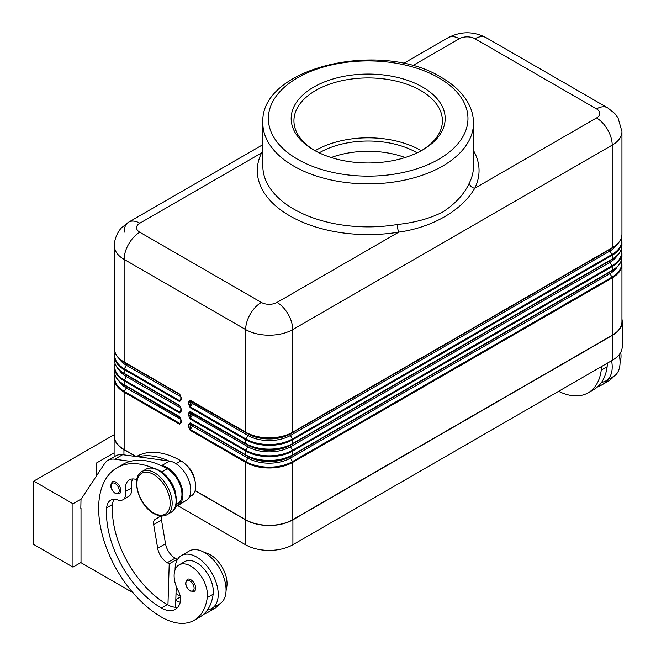 <?xml version="1.0" encoding="UTF-8"?>
<svg xmlns="http://www.w3.org/2000/svg" width="656" height="656" viewBox="0 0 656 656"><rect width="100%" height="100%" fill="white"/><g stroke="black" fill="none" stroke-linecap="round" stroke-linejoin="round"><path stroke-width="0.98" d="M190.191 407.704A1.107 0.64 120 0 1 190.256 407.327A1.107 0.64 120 0 1 190.42 406.933L192.438 403.44A1.386 0.804 120 0 0 192.438 401.841A1.107 0.902 120 0 0 191.101 402.349L190.191 401.825A1.107 0.64 180 0 1 189.412 402.013A1.107 0.64 180 0 1 188.625 401.825L188.625 404.244L190.191 407.704L245.664 439.733A33.267 19.204 0 0 0 292.707 439.733L292.707 443.505A1.107 0.64 60 0 1 292.65 443.817A1.107 0.64 60 0 1 292.478 444.014L611.974 259.555A1.107 0.64 -120 0 0 612.146 259.358A1.107 0.64 -120 0 0 612.204 259.046L292.707 443.505A33.267 19.204 180 0 1 245.664 443.505L245.664 439.733A1.107 0.64 -60 0 1 245.721 439.348A1.107 0.64 -60 0 1 245.893 438.962L190.42 406.933L190.035 400.824L247.911 433.862A30.086 17.368 0 0 0 290.46 433.862L609.957 249.403A30.086 17.368 0 0 0 609.998 249.378L609.957 249.403A1.386 0.804 -120 0 0 609.67 250.034A1.386 0.804 -120 0 0 609.957 251.002A30.086 17.368 0 0 0 617.099 244.434M188.625 404.244A1.107 0.64 0 0 0 189.412 404.432A1.107 0.64 0 0 0 190.191 404.244L191.101 402.669L247.911 435.461A30.086 17.368 0 0 0 290.46 435.461L609.957 251.002L611.974 254.495L292.478 438.962A32.939 19.016 180 0 1 245.893 438.962L247.911 435.461A1.386 0.804 -60 0 0 248.198 434.502A1.386 0.804 -60 0 0 247.911 433.862L190.42 400.677A1.107 0.64 120 0 1 190.256 400.48A1.107 0.64 120 0 1 190.191 400.168L188.625 401.825M124.132 232.257A22.173 12.8 60 0 1 128.732 222.105L121.713 227.64C119.171 229.854 114.169 237.808 114.39 245.836A33.267 19.204 0 0 0 124.132 259.423L245.664 329.583L245.664 432.189A1.107 0.64 120 0 0 245.721 432.501A1.107 0.64 120 0 0 245.893 432.698A32.939 19.016 0 0 0 292.478 432.698L611.974 248.239A1.107 0.64 -120 0 0 612.146 248.042A1.107 0.64 -120 0 0 612.204 247.73L292.707 432.189A33.267 19.204 180 0 1 245.664 432.189L190.191 400.168M190.191 430.344A1.107 0.64 120 0 1 190.256 429.959A1.107 0.64 120 0 1 190.42 429.565L192.438 426.072A1.386 0.804 120 0 0 192.438 424.473A1.107 0.902 120 0 0 191.101 424.981L190.191 424.457A1.107 0.64 180 0 1 189.412 424.645A1.107 0.64 180 0 1 188.625 424.457L188.625 426.876L190.191 430.344L245.664 462.365A33.267 19.204 0 0 0 292.707 462.365L612.204 277.906A33.267 19.204 0 0 0 621.945 264.327L621.945 321.661A33.267 19.204 180 0 1 612.204 335.241L292.707 519.708A33.267 19.204 180 0 1 245.664 519.708L245.664 462.365A1.107 0.64 -60 0 1 245.721 461.988A1.107 0.64 -60 0 1 245.893 461.594L190.42 429.565L190.035 428.589L190.42 423.309L245.893 455.33A32.939 19.016 0 0 0 292.478 455.33A1.107 0.64 -120 0 0 292.65 455.141A1.107 0.64 -120 0 0 292.707 454.829A33.267 19.204 180 0 1 245.664 454.829L245.664 451.049A1.107 0.64 -60 0 1 245.721 450.664A1.107 0.64 -60 0 1 245.893 450.278L190.42 418.249L190.035 412.14L247.911 445.178A30.086 17.368 0 0 0 290.46 445.178L609.957 260.719A30.086 17.368 0 0 0 609.998 260.703L609.957 260.719A1.386 0.804 -120 0 0 609.67 261.35A1.386 0.804 -120 0 0 609.957 262.318A30.086 17.368 0 0 0 617.099 255.75M189.412 415.748A1.107 0.64 0 0 0 190.191 415.56L191.101 413.985L192.438 414.756A1.386 0.804 120 0 0 192.438 413.157L190.42 411.993A1.107 0.64 120 0 1 190.256 411.796A1.107 0.64 120 0 1 190.191 411.484L188.625 413.141L188.625 415.56A1.107 0.64 0 0 0 189.412 415.748M188.625 415.56L190.191 419.02A1.107 0.64 120 0 1 190.256 418.643A1.107 0.64 120 0 1 190.42 418.249L192.438 414.756L247.911 446.785A1.386 0.804 -60 0 0 248.198 445.818A1.386 0.804 -60 0 0 247.911 445.178L192.438 413.157A1.107 0.902 120 0 0 191.101 413.665L190.191 413.141A1.107 0.64 180 0 1 189.412 413.329A1.107 0.64 180 0 1 188.625 413.141M188.625 426.876A1.107 0.64 0 0 0 189.412 427.064A1.107 0.64 0 0 0 190.191 426.876L191.101 425.301L247.911 458.101A30.086 17.368 0 0 0 290.46 458.101L609.957 273.634A30.086 17.368 0 0 0 617.099 267.066M292.478 455.33L609.957 272.035A30.086 17.368 0 0 0 609.998 272.019L609.957 272.035A1.386 0.804 -120 0 0 609.67 272.666A1.386 0.804 -120 0 0 609.957 273.634L611.974 277.127L292.478 461.594A32.939 19.016 180 0 1 245.893 461.594L247.911 458.101A1.386 0.804 -60 0 0 248.198 457.134A1.386 0.804 -60 0 0 247.911 456.494A30.086 17.368 0 0 0 290.46 456.494L611.974 270.871A1.107 0.64 -120 0 0 612.146 270.674A1.107 0.64 -120 0 0 612.204 270.362L292.707 454.829L292.707 451.049A1.107 0.64 -120 0 0 292.65 450.664A1.107 0.64 -120 0 0 292.478 450.278A32.939 19.016 180 0 1 245.893 450.278L247.911 446.785A30.086 17.368 0 0 0 290.46 446.785L609.957 262.318L611.974 265.811A1.107 0.64 60 0 1 612.146 266.205A1.107 0.64 60 0 1 612.204 266.59A33.267 19.204 0 0 0 621.945 253.003L621.339 249.239M180.851 397.069L180.851 399.488A1.107 0.64 0 0 0 181.171 399.939L181.171 397.52A1.107 0.64 180 0 1 180.851 397.069L179.834 394.559L180.548 395.347M180.851 399.488L179.834 400.824L124.361 368.795A32.939 19.016 180 0 1 115.087 352.493M116.014 354.363A32.939 19.016 -0 0 0 124.361 362.538L179.834 394.559A1.107 0.64 -60 0 1 179.662 394.363A1.107 0.64 -60 0 1 179.605 394.051L124.132 362.03L124.132 259.423A22.173 12.8 -60 0 1 128.732 243.966A22.173 12.8 -60 0 1 139.818 232.257A11.086 6.404 180 0 1 139.818 223.204L261.613 152.889L262.835 151.159M180.851 408.385L180.851 410.804A1.107 0.64 0 0 0 181.171 411.255L181.171 408.836A1.107 0.64 180 0 1 180.851 408.385L179.834 405.875L180.548 406.663M180.851 410.804L179.834 412.14L124.361 380.111A1.107 0.64 120 0 0 124.197 380.505A1.107 0.64 120 0 0 124.132 380.882L179.605 412.911L181.171 411.255M116.014 365.679A32.939 19.016 -0 0 0 124.361 373.854L179.834 405.875A1.107 0.64 -60 0 1 179.662 405.679A1.107 0.64 -60 0 1 179.605 405.367L124.132 373.346L124.132 369.566L179.605 401.595L181.171 399.939M180.851 422.12A1.107 0.64 0 0 0 181.171 422.571L181.171 420.152A1.107 0.64 180 0 1 180.851 419.701L180.712 422.874L179.834 423.456L124.361 391.427A32.939 19.016 180 0 1 115.087 375.125M116.014 377.003A32.939 19.016 -0 0 0 124.361 385.17L180.548 417.987M473.509 123.049C473.484 116.374 471.828 109.921 468.548 103.689C463.013 93.447 454.001 84.722 441.504 77.515C381.341 39.54 259.538 67.125 262.835 123.049A105.337 60.819 0 0 0 293.683 166.058A105.337 60.819 0 0 0 442.652 166.058A105.337 60.819 0 0 0 473.509 123.049L473.509 166.058A105.337 60.819 180 0 1 469.401 182.868A5.543 4.354 -153.5 0 0 474.731 188.28C462.095 210.305 432.345 227.476 398.815 232.109L277.029 302.424A11.086 6.404 180 0 1 261.342 302.424L139.818 232.257M412.616 65.707L459.315 38.745A22.173 12.8 -120 0 0 448.228 37.646L403.465 63.493L448.228 37.646C460.848 31.185 473.468 31.185 486.088 37.646L607.612 107.814A22.173 12.8 -60 0 0 607.612 107.805A22.173 12.8 -60 0 0 596.525 108.904A11.086 6.404 180 0 1 596.525 117.965A22.173 12.8 60 0 1 607.612 129.667A22.173 12.8 60 0 1 612.204 145.124A33.267 19.204 0 0 0 621.945 131.544L617.96 117.678L614.688 113.406L607.612 107.805L486.088 37.646A22.173 12.8 -60 0 0 475.001 38.745L596.525 108.904M136.809 479.716A19.401 11.201 -120 0 0 129.388 479.848A19.401 11.201 -120 0 0 125.567 491.483A13.858 8.003 60 0 1 122.828 499.798A13.858 8.003 60 0 1 117.752 499.979A19.401 11.201 -120 0 0 110.651 500.225A19.401 11.201 -120 0 0 106.674 507.842A77.613 44.813 -120 0 0 161.376 607.981A27.724 16.006 -120 0 0 175.234 609.35A27.724 16.006 -120 0 0 180.244 602.38A13.858 8.003 -120 0 0 178.202 590.712A23.559 13.604 60 0 1 174.291 573.09A23.559 13.604 60 0 1 178.998 564.939A23.559 13.604 60 0 1 198.235 572.442A23.559 13.604 60 0 1 207.271 597.6A65.567 37.859 60 0 1 194.16 620.281A65.567 37.859 60 0 1 161.376 617.034A88.708 51.217 60 0 1 103.427 538.863A88.708 51.217 60 0 1 117.022 467.785A88.708 51.217 60 0 1 153.529 468.212M117.022 467.785L122.902 464.391A88.708 51.217 60 0 1 130.347 461.34A88.708 51.217 60 0 1 160.974 465.514A88.708 51.217 60 0 1 167.255 468.778A20.787 12.005 60 0 1 178.785 481.873A20.787 12.005 60 0 1 177.653 503.759L176.062 504.677M163.574 473.64A20.787 12.005 60 0 1 172.905 485.268A20.787 12.005 60 0 1 175.915 495.001M186.648 465.448A13.858 8.003 60 0 1 194.545 479.118M136.44 456.576L136.628 456.469A88.708 51.217 60 0 1 180.982 460.856A20.787 12.005 60 0 1 192.503 473.952A20.787 12.005 60 0 1 191.372 495.838L189.354 497.01M175.103 569.785A30.496 17.605 60 0 1 175.095 569.498A30.496 17.605 60 0 1 181.417 555.542A30.496 17.605 60 0 1 204.91 563.709A30.496 17.605 60 0 1 218.218 594.393A30.496 17.605 60 0 1 211.904 608.358A30.496 17.605 60 0 1 207.64 609.711A65.567 37.859 60 0 1 200.039 616.886L194.16 620.281M211.904 608.358L219.744 603.832A30.496 17.605 -120 0 0 226.066 589.867A30.496 17.605 -120 0 0 212.749 559.183A30.496 17.605 -120 0 0 189.256 551.015L181.417 555.542M195.677 588.17A6.929 4.002 60 0 1 194.242 591.343L190.224 591.056C185.418 586.915 184.443 583.012 187.313 579.346A6.929 4.002 60 0 1 190.781 579.683A6.929 4.002 60 0 1 195.677 588.17M120.802 490.622A6.929 4.002 60 0 1 119.367 493.796L115.349 493.509C110.536 489.368 109.568 485.465 112.438 481.791A6.929 4.002 60 0 1 115.899 482.135A6.929 4.002 60 0 1 120.802 490.622M620.715 352.305A23.559 13.604 60 0 1 620.855 358.816A65.567 37.859 60 0 1 620.035 363.301M601.404 366.606A23.559 13.604 60 0 1 601.257 370.132A65.567 37.859 60 0 1 588.145 392.813A65.567 37.859 60 0 1 558.609 391.312M607.292 363.211A23.559 13.604 60 0 1 607.136 366.737A65.567 37.859 60 0 1 601.626 382.251A30.496 17.605 -120 0 0 605.89 380.89A30.496 17.605 -120 0 0 612.204 366.934A30.496 17.605 -120 0 0 611.597 360.718M619.133 354.691A30.496 17.605 60 0 1 620.043 362.407A30.496 17.605 60 0 1 613.729 376.364L605.89 380.89M315.077 150.732A74.235 42.861 180 0 1 315.675 150.38A74.235 42.861 180 0 1 420.66 150.38A74.235 42.861 180 0 1 421.259 150.732M314.716 150.527A74.235 42.861 180 0 1 293.937 120.786A74.235 42.861 180 0 1 315.675 90.487A74.235 42.861 180 0 1 396.577 81.196A74.235 42.861 180 0 1 442.406 120.786A74.235 42.861 180 0 1 421.628 150.527M331.206 157.53A68.691 39.655 180 0 1 405.137 157.53M319.234 152.856A68.691 39.655 180 0 1 319.595 152.643A68.691 39.655 180 0 1 416.74 152.643A68.691 39.655 180 0 1 417.101 152.856M313.716 87.092A77.006 44.46 180 0 1 422.62 87.092A77.006 44.46 180 0 1 422.628 149.962A77.006 44.46 180 0 1 422.62 149.962A77.006 44.46 180 0 1 313.716 149.962A77.006 44.46 180 0 1 313.716 87.092M128.732 222.105L262.835 144.681L128.732 222.105A22.173 12.8 60 0 1 139.818 223.204M469.401 182.868C464.35 194.02 455.436 203.762 442.652 212.093C429.811 218.555 414.69 222.687 397.282 224.508A5.543 1.255 -99.4 0 0 398.815 232.109A110.88 64.017 0 0 1 289.763 215.849A110.88 64.017 0 0 1 261.613 152.889A5.543 4.354 -153.5 0 0 262.835 152.971M114.185 434.69L33.776 481.119L72.98 503.751L72.98 567.128L81.016 562.487M81.254 498.97L72.98 503.751M114.111 452.837L96.498 463.013L96.498 475.871M72.98 567.128L33.776 544.488L33.776 481.119M81.016 508.162L81.016 562.709L132.856 592.639M80.819 508.277L81.016 499.339L104.624 463.554A27.724 16.006 60 0 1 107.92 460.389A27.724 16.006 60 0 1 114.792 459.216L130.347 461.34M608.005 379.668A65.567 37.859 60 0 1 601.872 384.892A65.567 37.859 60 0 1 597.714 386.745M601.626 382.251A65.567 37.859 60 0 1 594.024 389.418L588.145 392.813M613.893 376.273A65.567 37.859 60 0 1 607.751 381.497L601.872 384.892M245.664 519.708L195.144 490.54M621.945 319.177A33.538 19.368 180 0 1 622.224 321.661A33.538 19.368 180 0 1 612.401 335.355L292.904 519.823A33.538 19.368 180 0 1 245.467 519.823L195.094 490.737M175.291 507.195L186.386 500.315A22.173 12.8 -120 0 0 188.182 478.79A22.173 12.8 -120 0 0 169.502 461.086L122.631 454.69A27.724 16.006 -120 0 0 115.759 455.863L107.92 460.389M177.03 560.322L177.063 559.314L175.095 558.182A13.858 8.003 60 0 1 165.517 543.742L161.515 520.093A8.315 4.805 60 0 1 161.934 516.01M175.587 607.243L176.226 586.308M160.974 465.514L161.663 465.612A22.173 12.8 60 0 1 180.334 483.316A22.173 12.8 60 0 1 178.547 504.841L175.464 506.752M160.671 515.936L155.185 519.339A8.315 4.805 -120 0 0 153.668 524.62L157.678 548.268A13.858 8.003 -120 0 0 167.255 562.709L169.215 563.84L177.063 559.314M169.215 563.84L167.952 604.971A27.724 16.006 -120 0 0 177.866 607.103M114.046 499.323A19.401 11.201 -120 0 0 112.561 504.448A77.613 44.813 -120 0 0 167.255 604.586A27.724 16.006 -120 0 0 167.952 604.971M132.791 478.946A19.401 11.201 -120 0 0 131.446 488.089A13.858 8.003 60 0 1 128.707 496.403L122.828 499.798M138.186 456.814A88.708 51.217 60 0 1 168.813 460.988M214.02 607.136A65.567 37.859 60 0 1 207.886 612.36A65.567 37.859 60 0 1 203.729 614.213M175.792 600.445A27.724 16.006 -120 0 0 180.277 602.241M178.998 564.939L184.877 561.544A23.559 13.604 60 0 1 204.114 569.047A23.559 13.604 60 0 1 213.151 594.205A65.567 37.859 60 0 1 207.64 609.711M176.005 593.532A77.613 44.813 -120 0 0 180.244 596.23M204.746 552.672A23.559 13.604 60 0 1 226.869 586.284A65.567 37.859 60 0 1 226.049 590.769M219.908 603.733A65.567 37.859 60 0 1 213.766 608.965L207.886 612.36M135.759 456.478L123.943 449.655A33.538 19.368 180 0 1 114.111 435.961A33.538 19.368 180 0 1 114.39 433.477M177.792 505.645L245.467 544.718A33.538 19.368 0 0 0 292.904 544.718L612.401 360.251A33.538 19.368 0 0 0 622.224 346.565L622.224 321.661M136.276 456.551L124.132 449.54A33.267 19.204 180 0 1 114.39 435.961L114.39 378.619A33.267 19.204 0 0 0 124.132 392.206A1.107 0.64 -60 0 1 124.197 391.821A1.107 0.64 -60 0 1 124.361 391.427L126.378 387.934A30.086 17.368 180 0 1 119.244 381.366M190.191 422.8L245.664 454.829A1.107 0.64 120 0 0 245.721 455.141A1.107 0.64 120 0 0 245.893 455.33L190.42 423.309A1.107 0.64 120 0 1 190.256 423.112A1.107 0.64 120 0 1 190.191 422.8L188.625 424.457M261.342 302.424A22.173 12.8 -60 0 0 250.256 314.126A22.173 12.8 -60 0 0 245.664 329.583A33.267 19.204 0 0 0 292.707 329.583L292.707 432.189A1.107 0.64 -120 0 1 292.65 432.501A1.107 0.64 -120 0 1 292.478 432.698L290.46 433.862A1.386 0.804 -120 0 0 290.173 434.502A1.386 0.804 -120 0 0 290.46 435.461L292.478 438.962A1.107 0.64 -120 0 1 292.65 439.348A1.107 0.64 -120 0 1 292.707 439.733L612.204 255.266L612.204 259.046A33.267 19.204 180 0 0 621.945 245.467C621.798 251.01 618.469 255.701 611.974 259.555L609.957 260.719L611.974 259.555A32.939 19.016 0 0 0 620.33 251.387M190.191 411.484L245.664 443.505A1.107 0.64 120 0 0 245.721 443.817A1.107 0.64 120 0 0 245.893 444.014A32.939 19.016 0 0 0 292.478 444.014L609.957 260.719M609.957 272.035L290.46 456.494A1.386 0.804 -120 0 0 290.173 457.134A1.386 0.804 -120 0 0 290.46 458.101L292.478 461.594A1.107 0.64 -120 0 1 292.65 461.988A1.107 0.64 -120 0 1 292.707 462.365L292.707 519.708M292.478 444.014L290.46 445.178A1.386 0.804 -120 0 0 290.173 445.818A1.386 0.804 -120 0 0 290.46 446.785L292.478 450.278L611.974 265.811A32.939 19.016 180 0 0 621.248 249.51M179.834 417.2L126.378 386.335A30.086 17.368 180 0 1 126.346 386.31L126.378 386.335A1.386 0.804 -60 0 1 126.665 386.966A1.386 0.804 -60 0 1 126.378 387.934L180.835 419.373M179.834 405.884L126.378 375.019A30.086 17.368 180 0 1 126.346 374.994L126.378 375.019A1.386 0.804 -60 0 1 126.665 375.65A1.386 0.804 -60 0 1 126.378 376.618A30.086 17.368 180 0 1 119.244 370.05M179.834 394.559L126.378 363.703A30.086 17.368 180 0 1 126.346 363.678L126.378 363.703A1.386 0.804 -60 0 1 126.665 364.334A1.386 0.804 -60 0 1 126.378 365.302L124.361 368.795A1.107 0.64 -60 0 0 124.197 369.189A1.107 0.64 -60 0 0 124.132 369.566A33.267 19.204 0 0 1 114.39 355.987L114.39 359.767A33.267 19.204 180 0 0 124.132 373.346A1.107 0.64 -60 0 0 124.197 373.658A1.107 0.64 -60 0 0 124.361 373.854L126.378 375.019L124.361 373.854C117.867 370 114.546 365.302 114.39 359.767M621.339 237.923L621.945 241.687A33.267 19.204 0 0 1 612.204 255.266A1.107 0.64 -120 0 0 612.146 254.889A1.107 0.64 -120 0 0 611.974 254.495A32.939 19.016 180 0 0 621.248 238.194M612.204 335.241L612.204 277.906A1.107 0.64 -120 0 0 612.146 277.521A1.107 0.64 -120 0 0 611.974 277.127A32.939 19.016 180 0 0 621.248 260.826M180.851 399.061L179.834 400.824A1.107 0.64 -60 0 0 179.662 401.21A1.107 0.64 -60 0 0 179.605 401.595M114.39 348.451C114.546 353.986 117.867 358.684 124.361 362.538L126.378 363.703L124.361 362.538A1.107 0.64 -60 0 1 124.197 362.342A1.107 0.64 -60 0 1 124.132 362.03A33.267 19.204 180 0 1 114.39 348.451L114.39 245.836M180.851 410.385L179.834 412.14A1.107 0.64 -60 0 0 179.662 412.526A1.107 0.64 -60 0 0 179.605 412.911M180.851 421.701L179.834 423.456A1.107 0.64 -60 0 0 179.662 423.85A1.107 0.64 -60 0 0 179.605 424.227L181.171 422.571M114.39 371.083C114.546 376.626 117.867 381.316 124.361 385.17A1.107 0.64 -60 0 1 124.197 384.974A1.107 0.64 -60 0 1 124.132 384.662A33.267 19.204 180 0 1 114.39 371.083L114.39 367.303A33.267 19.204 0 0 0 124.132 380.882L124.132 384.662L179.605 416.683L181.171 420.152M180.851 419.701L179.834 417.191A1.107 0.64 -60 0 1 179.662 417.003A1.107 0.64 -60 0 1 179.605 416.683M596.525 117.965L474.731 188.28A110.88 64.017 0 0 0 473.509 150.593M620.33 240.063A32.939 19.016 0 0 1 611.974 248.239L611.974 248.239C618.469 244.385 621.798 239.694 621.945 234.151A33.267 19.204 180 0 1 612.204 247.73L612.204 145.124L292.707 329.583A22.173 12.8 -120 0 0 288.115 314.126A22.173 12.8 -120 0 0 277.029 302.424M158.44 470.475A24.944 14.407 60 0 1 174.734 492.459A24.944 14.407 60 0 1 170.913 512.451C182.663 506.932 174.258 478.306 159.129 470.409C154.127 467.597 149.732 467.203 145.96 469.245A24.944 14.407 60 0 1 158.44 470.475M166.993 514.714C163.221 516.756 158.834 516.362 153.824 513.55C138.695 505.653 130.29 477.027 142.04 471.508A24.944 14.407 60 0 1 154.521 472.738A24.944 14.407 60 0 1 170.814 494.722A24.944 14.407 60 0 1 166.993 514.714L170.913 512.451M153.537 474.436A23.559 13.604 60 0 1 170.199 503.3A23.559 13.604 60 0 1 153.537 512.918A23.559 13.604 60 0 1 136.874 484.062A23.559 13.604 60 0 1 153.537 474.436M167.255 468.778L161.606 472.041M180.982 460.856L176.046 463.702M194.11 588.17A5.822 3.362 -120 0 0 189.994 581.044A5.822 3.362 -120 0 0 185.878 583.422A5.822 3.362 -120 0 0 189.994 590.548A5.822 3.362 -120 0 0 194.11 588.17M119.236 490.622A5.822 3.362 -120 0 0 115.12 483.497A5.822 3.362 -120 0 0 111.003 485.866A5.822 3.362 -120 0 0 115.12 493A5.822 3.362 -120 0 0 119.236 490.622M619.895 359.373L620.855 358.816M601.257 370.132L607.136 366.737M397.282 224.508A105.337 60.819 180 0 1 293.683 209.059A105.337 60.819 180 0 1 262.835 166.058L262.835 123.049M438.733 77.785A99.794 57.613 180 0 1 438.733 159.269A99.794 57.613 180 0 1 297.603 159.269A99.794 57.613 180 0 1 297.603 77.785A99.794 57.613 180 0 1 438.733 77.785M459.315 38.745A11.086 6.404 180 0 1 475.001 38.745M114.792 459.216L122.631 454.69M161.663 465.612L169.502 461.086M167.255 562.709L175.095 558.182M157.678 548.268L165.517 543.742M153.668 524.62L161.515 520.093M155.185 519.339L161.023 515.969M178.547 504.841L186.386 500.315M180.392 597.001L175.816 599.641M226.869 586.284L225.91 586.841M131.446 488.089L125.567 491.483M112.561 504.448L106.674 507.842M167.255 604.586L161.376 607.981M213.151 594.205L207.271 597.6M123.943 454.87L123.943 449.655M245.467 544.718L245.467 519.823M124.132 449.54L124.132 392.206L179.605 424.227M190.191 419.02L245.664 451.049A33.267 19.204 0 0 0 292.707 451.049L612.204 266.59L612.204 270.362A33.267 19.204 180 0 0 621.945 256.783L621.945 253.003M181.171 397.52L179.605 394.051M181.171 408.836L179.605 405.367M180.835 408.057L126.378 376.618L124.361 380.111A32.939 19.016 180 0 1 115.087 363.809M180.835 396.741L126.378 365.302A30.086 17.368 180 0 1 119.244 358.725M621.945 256.783C621.798 262.326 618.469 267.017 611.974 270.871L611.974 270.871A32.939 19.016 0 0 0 620.33 262.703M292.478 432.698L609.957 249.403M612.401 360.251L612.401 335.355M292.904 544.718L292.904 519.823M142.04 471.508L145.96 469.245M114.997 374.855L114.39 378.619M114.997 363.539L114.39 367.303M114.997 352.215L114.39 355.987M621.339 260.555L621.945 264.327M621.945 245.467L621.945 241.687M621.945 234.151L621.945 131.544M114.111 456.814L114.111 435.961"/></g></svg>
